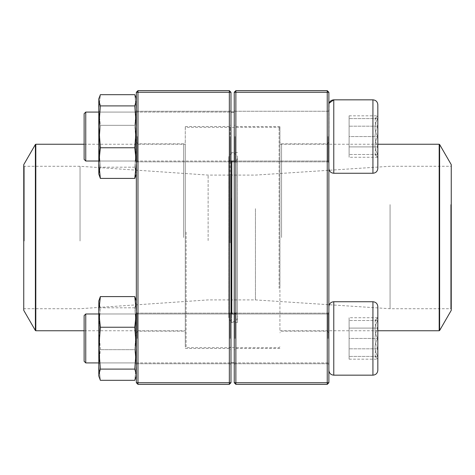 <?xml version="1.0" encoding="UTF-8"?>
<svg xmlns="http://www.w3.org/2000/svg" width="475" height="475" viewBox="0 0 475 475"><rect width="100%" height="100%" fill="white"/><g stroke="black" fill="none" stroke-linecap="round" stroke-linejoin="round"><path stroke-width="0.36" stroke-dasharray="2.38 1.78" d="M235.867 384.352L327.245 384.352L327.245 382.719L235.867 382.719L235.867 92.281L327.245 92.281L327.245 382.719L328.872 382.719L328.872 92.281L327.245 90.648L235.867 90.648L234.234 92.281L234.234 382.719L235.867 382.719L235.867 384.352L234.234 382.719M328.872 237.5L328.872 332.791L328.872 237.5M328.872 136.545L328.872 168.364L328.872 136.545M328.872 338.455L328.872 370.274L328.872 338.455M234.234 237.5L234.234 124.913L234.234 237.5M234.234 136.545L234.234 110.438L234.234 136.545M234.234 338.455L234.234 312.348L234.234 338.455M328.059 136.545L328.059 161.838L328.059 136.545M235.054 136.545L235.054 161.838L235.054 136.545M328.059 338.455L328.059 313.162L328.059 338.455M235.054 338.455L235.054 313.162L235.054 338.455M235.867 237.5L235.867 348.454L235.867 237.5M279.923 237.5L279.923 126.546L279.923 237.5M327.245 237.5L327.245 143.842L327.245 237.5M281.556 237.5L281.556 143.842L281.556 237.5M235.867 90.648L235.867 92.281L234.234 92.281M328.872 92.281L327.245 92.281L327.245 90.648M328.872 382.719L327.245 384.352M377.827 136.545L377.827 168.364L377.827 136.545M85.755 136.545L85.755 112.07L85.755 136.545M84.123 136.545L84.123 159.386L84.123 136.545M377.744 136.545L377.744 154.494C374.128 148.55 374.128 142.565 377.744 136.545C374.128 130.601 374.128 124.616 377.744 118.596L377.744 136.545L377.744 118.596C374.134 118.596 374.134 118.596 377.744 118.596C374.134 118.596 374.134 118.596 377.744 118.596C374.128 124.539 374.128 130.524 377.744 136.545C374.128 142.488 374.128 148.473 377.744 154.494L377.744 136.545L349.107 136.545L349.107 154.494L349.107 118.596L349.107 136.545L377.744 136.545M377.744 154.494L377.744 157.273L377.744 154.494C374.134 154.494 374.134 154.494 377.744 154.494C374.134 154.494 374.134 154.494 377.744 154.494L349.107 154.494L377.744 154.494M377.744 118.596L349.107 118.596L377.744 118.596M374.965 118.596L377.827 115.823L377.744 146.906C374.128 150.338 374.128 153.793 377.744 157.273L377.744 146.906L377.744 157.273C374.128 153.841 374.128 150.385 377.744 146.906C374.134 140 374.134 133.095 377.744 126.184C374.128 122.752 374.128 119.296 377.744 115.823C374.128 119.249 374.128 122.704 377.744 126.184L377.744 115.823L349.107 115.823L349.107 126.184L349.107 115.823M372.928 173.256L333.771 173.256L333.771 99.833L333.771 136.545L333.771 99.833L372.928 99.833L372.928 173.256C375.903 172.965 377.536 171.338 377.827 168.364L377.827 104.726M328.872 104.726L328.872 168.364L329.122 103.188M85.755 161.019L85.755 112.07L84.123 113.703L84.123 159.386L85.755 161.019L328.872 161.019L328.872 112.07L328.872 161.019L234.234 161.019M98.806 161.019L230.975 161.019M377.744 146.906L377.744 126.184C374.134 133.095 374.134 140 377.744 146.906L349.107 146.906L349.107 126.184L349.107 157.273L349.107 146.906L377.744 146.906M377.744 126.184L349.107 126.184L377.744 126.184M374.965 154.494L377.827 157.273L349.107 157.273M377.827 338.455L377.827 370.274L377.827 338.455M85.755 362.93L85.755 313.981L85.755 362.93L85.755 313.981L328.872 313.981L328.872 362.93L328.872 313.981L234.234 313.981M85.755 313.981L84.123 315.614L84.123 361.297M377.744 338.455L377.744 320.506C374.128 326.45 374.128 332.435 377.744 338.455C374.128 344.399 374.128 350.384 377.744 356.404L377.744 338.455L377.744 356.404C374.134 356.404 374.134 356.404 377.744 356.404C374.134 356.404 374.134 356.404 377.744 356.404C374.128 350.461 374.128 344.476 377.744 338.455C374.128 332.512 374.128 326.527 377.744 320.506L377.744 338.455L349.107 338.455L349.107 320.506L349.107 356.404L349.107 338.455L377.744 338.455M377.744 320.506L377.744 317.728L377.744 320.506C374.134 320.506 374.134 320.506 377.744 320.506C374.134 320.506 374.134 320.506 377.744 320.506L349.107 320.506L377.744 320.506M377.744 356.404L349.107 356.404L377.744 356.404M374.965 356.404L377.827 359.177L377.744 328.094C374.128 324.662 374.128 321.207 377.744 317.728L377.744 328.094L377.744 317.728C374.128 321.159 374.128 324.615 377.744 328.094C374.134 335 374.134 341.905 377.744 348.816C374.128 352.248 374.128 355.704 377.744 359.177C374.128 355.751 374.128 352.296 377.744 348.816L377.744 359.177L349.107 359.177L349.107 348.816L349.107 359.177M377.827 370.274L377.827 306.636C377.536 303.662 375.903 302.035 372.928 301.744L372.928 375.167M333.771 375.167L333.771 301.744L333.771 375.167L333.771 301.744L372.928 301.744M328.872 370.274L328.872 306.636L328.872 370.274M377.744 328.094L377.744 348.816C374.134 341.905 374.134 335 377.744 328.094L349.107 328.094L349.107 348.816L349.107 317.728L349.107 328.094L377.744 328.094M377.744 348.816L349.107 348.816L377.744 348.816M374.965 320.506L377.827 317.728L349.107 317.728M237.494 198.206L237.494 322.531L237.494 198.206M237.494 202.629L237.494 312.966L237.494 202.629M230.975 197.98L230.975 323.024L230.975 197.98M230.975 186.984L230.975 346.821L230.975 186.984M279.11 288.396L279.11 127.359L279.11 288.396M231.788 313.981L231.788 161.019M279.923 288.016L279.923 128.179L279.923 288.016M279.923 194.412L279.923 330.748L279.923 194.412M451.25 164.647L451.25 310.353M451.25 204.363L451.25 309.213L451.25 204.363M450.763 204.588L450.763 308.72L450.763 204.588M390.064 204.588L390.064 308.72L390.064 204.588M255.449 208.662L255.449 299.909L255.449 208.662M231.788 208.662L231.788 299.909L231.788 208.662M230.975 208.282L230.975 300.728L230.975 208.282M230.975 202.855L230.975 312.473L230.975 202.855M230.975 240.605L230.975 174.272L230.975 240.605M230.975 242.873L230.975 128.179L230.975 242.873M186.105 232.085L186.105 347.641L186.105 232.085M230.155 242.915L230.155 127.359L230.155 242.915M185.286 232.127L185.286 346.821L185.286 232.127M185.286 242.084L185.286 144.252L185.286 242.084M23.75 310.353L23.75 164.647M23.75 241.027L23.75 165.787L23.75 241.027M24.237 241.003L24.237 166.28L24.237 241.003M80.043 241.003L80.043 166.28L80.043 241.003M208.127 240.57L208.127 175.091L208.127 240.57M230.155 240.57L230.155 175.091L230.155 240.57M137.97 384.352L229.342 384.352L230.975 382.719L230.975 92.281L229.342 92.281L229.342 382.719L137.97 382.719L137.97 92.281L229.342 92.281L229.342 90.648L137.97 90.648L137.97 92.281L136.337 92.281L136.337 382.719L137.97 382.719L137.97 384.352L136.337 382.719M136.337 237.5L136.337 332.791L136.337 237.5M136.337 136.545L136.337 162.652L136.337 136.545M136.337 338.455L136.337 364.562L136.337 338.455M230.975 237.5L230.975 124.913L230.975 237.5M230.975 136.545L230.975 110.438L230.975 136.545M230.975 338.455L230.975 312.348L230.975 338.455M137.15 136.545L137.15 161.838L137.15 136.545M230.155 136.545L230.155 161.838L230.155 136.545M137.15 338.455L137.15 313.162L137.15 338.455M230.155 338.455L230.155 313.162L230.155 338.455M229.342 237.5L229.342 348.454L229.342 237.5M185.286 237.5L185.286 126.546L185.286 237.5M137.97 237.5L137.97 143.842L137.97 237.5M183.653 237.5L183.653 143.842L183.653 237.5M229.342 384.352L229.342 382.719L230.975 382.719M230.975 92.281L229.342 90.648M137.97 90.648L136.337 92.281M98.806 344.998L98.806 313.162L98.806 344.998M98.806 302.207L98.806 375.986L98.806 364.99L100.362 380.315L98.806 364.99L98.806 328.742L100.362 349.671L98.806 364.99L100.362 349.671L98.806 328.742L98.806 302.207L100.362 307.812L98.806 328.742L100.362 307.812L98.806 302.207L99.168 299.6L98.806 302.207M136.337 300.924L136.337 375.986L136.337 300.924L134.781 296.596L136.337 311.921L134.781 327.239L136.337 348.169L134.781 369.099L136.337 374.704L135.975 377.31L134.781 380.315L136.337 364.99L134.781 349.671L136.337 328.742L134.781 307.812L136.337 302.207L136.337 375.986L136.337 300.924L136.337 302.207L135.975 299.6L136.337 302.207L134.781 307.812L136.337 328.742L134.781 349.671L100.362 349.671L134.781 349.671L136.337 364.99L134.781 380.315L100.362 380.315L99.168 377.31L98.806 374.704L99.162 377.31M134.781 307.812L100.362 307.812L134.781 307.812M136.337 344.998L136.337 313.162L136.337 344.998M135.518 344.791L135.518 313.981L135.518 344.791M99.625 344.791L99.625 313.981L99.625 344.791M98.806 362.882L98.806 313.162L98.806 362.882M134.781 296.596L100.362 296.596L98.806 300.924L98.806 374.704L100.362 369.099L134.781 369.099M100.362 296.596L98.806 311.921L100.362 327.239L98.806 348.169L100.362 369.099M134.781 327.239L100.362 327.239M136.337 362.882L136.337 313.162L136.337 362.882M135.518 362.098L135.518 313.981L135.518 362.098M99.625 362.098L99.625 313.981L99.625 362.098M98.806 130.002L98.806 161.838L98.806 130.002M98.806 172.793L98.806 99.014L98.806 174.076L100.362 167.188L98.806 146.258L100.362 125.329L98.806 110.01L100.362 94.685L99.168 97.69L98.806 100.296L100.362 105.901L98.806 126.831L100.362 147.761L98.806 163.079L100.362 178.404L99.168 175.4L98.806 172.793L98.806 174.076L99.162 175.4L98.806 172.793L98.806 146.258L100.362 167.188L98.806 172.793M136.337 174.076L135.981 175.4L136.337 172.793L136.337 110.01L134.781 125.329L136.337 146.258L134.781 167.188L136.337 174.076L136.337 99.014L136.337 174.076L136.337 110.01L134.781 94.685L135.975 97.69L136.337 100.296L134.781 105.901L136.337 126.831L134.781 147.761L136.337 163.079L134.781 178.404L135.975 175.4L136.337 172.793L134.781 167.188L136.337 146.258L134.781 125.329L100.362 125.329L98.806 146.258L98.806 110.01L100.362 125.329L134.781 125.329L136.337 110.01L134.781 94.685L100.362 94.685L98.806 110.01L98.806 99.014M134.781 167.188L100.362 167.188L134.781 167.188M134.781 178.404L100.362 178.404M134.781 147.761L100.362 147.761M134.781 105.901L100.362 105.901M136.337 130.002L136.337 161.838L136.337 130.002M135.518 130.209L135.518 161.019L135.518 130.209M99.625 130.209L99.625 161.019L99.625 130.209M98.806 112.118L98.806 161.838L98.806 112.118M136.337 112.118L136.337 161.838L136.337 112.118M135.518 112.902L135.518 161.019L135.518 112.902M99.625 112.902L99.625 161.019L99.625 112.902M231.462 198.206L231.462 322.531L231.462 198.206M439.191 144.252L439.191 330.748M439.618 330.505L439.618 144.495M231.462 202.629L231.462 312.966L231.462 202.629M35.809 330.748L35.809 144.252M35.382 144.495L35.382 330.505M328.059 111.257L235.054 111.257L234.234 110.438L235.054 111.257L328.059 111.257L328.872 110.438L328.059 111.257M328.059 161.838L235.054 161.838L234.234 162.652L235.054 161.838L328.059 161.838L328.872 162.652L328.059 161.838M328.059 313.162L235.054 313.162L234.234 312.348L235.054 313.162L328.059 313.162L328.872 312.348L328.059 313.162M328.059 363.743L235.054 363.743L234.234 364.562L235.054 363.743L328.059 363.743L328.872 364.562L328.059 363.743M279.923 126.546L235.867 126.546L234.234 124.913M279.923 348.454L235.867 348.454L234.234 350.087M328.872 142.209L327.245 143.842L281.556 143.842L279.923 142.209M328.872 332.791L327.245 331.158L281.556 331.158L279.923 332.791M85.755 112.07L234.234 112.07M333.771 173.256C330.796 172.965 329.163 171.338 328.872 168.364M98.806 112.07L230.975 112.07M98.806 362.93L230.975 362.93L98.806 362.93M234.234 362.93L328.872 362.93L234.234 362.93M98.806 313.981L230.975 313.981M333.771 301.744C330.796 302.035 329.163 303.662 328.872 306.636M237.494 152.469L231.462 152.469L230.975 151.976M237.494 322.531L231.462 322.531L230.975 323.024M279.923 128.179L279.11 127.359L231.788 127.359L230.975 128.179L230.155 127.359L186.105 127.359L185.286 128.179M279.923 346.821L279.11 347.641L231.788 347.641L230.975 346.821L230.155 347.641L186.105 347.641L185.286 346.821M377.827 144.252L279.923 144.252M377.827 330.748L279.923 330.748M23.75 309.213L24.237 308.72L80.043 308.72L208.127 299.909L230.155 299.909L230.975 300.728L231.788 299.909L255.449 299.909L390.064 308.72L450.763 308.72L451.25 309.213M23.75 165.787L24.237 166.28L80.043 166.28L208.127 175.091L230.155 175.091L230.975 174.272L231.788 175.091L255.449 175.091L390.064 166.28L450.763 166.28L451.25 165.787M237.494 162.034L231.462 162.034L230.975 162.527M237.494 312.966L231.462 312.966L230.975 312.473M228.802 317.009L228.802 317.312C229.752 310.359 238.723 313.268 237.494 317.312L237.494 157.688C236.508 164.677 227.567 161.696 228.802 157.688L228.802 317.312C229.057 319.954 230.506 321.403 233.148 321.664C235.79 321.403 237.239 319.954 237.494 317.312L237.494 157.688C237.518 155.343 236.069 153.894 233.148 153.336C230.227 153.894 228.778 155.343 228.802 157.688L228.802 317.009M84.123 330.748L185.286 330.748M84.123 144.252L185.286 144.252M137.15 161.838L230.155 161.838L230.975 162.652L230.155 161.838L137.15 161.838L136.337 162.652L137.15 161.838M137.15 111.257L230.155 111.257L230.975 110.438L230.155 111.257L137.15 111.257L136.337 110.438L137.15 111.257M137.15 363.743L230.155 363.743L230.975 364.562L230.155 363.743L137.15 363.743L136.337 364.562L137.15 363.743M137.15 313.162L230.155 313.162L230.975 312.348L230.155 313.162L137.15 313.162L136.337 312.348L137.15 313.162M185.286 348.454L229.342 348.454L230.975 350.087M185.286 126.546L229.342 126.546L230.975 124.913M136.337 332.791L137.97 331.158L183.653 331.158L185.286 332.791M136.337 142.209L137.97 143.842L183.653 143.842L185.286 142.209M99.625 362.93L135.518 362.93L136.337 363.743L135.518 362.93L99.625 362.93L98.806 363.743L99.625 362.93M99.625 313.981L135.518 313.981L136.337 313.162L135.518 313.981L99.625 313.981L98.806 313.162L99.625 313.981M136.337 375.986L135.981 377.31M99.625 161.019L135.518 161.019L136.337 161.838L135.518 161.019L99.625 161.019L98.806 161.838L99.625 161.019M99.625 112.07L135.518 112.07L136.337 111.257L135.518 112.07L99.625 112.07L98.806 111.257L99.625 112.07M136.337 99.014L135.981 97.69"/><path stroke-width="0.71" d="M327.245 384.352L235.867 384.352L234.234 382.719L234.234 92.281L235.867 92.281L235.867 382.719L327.245 382.719L327.245 92.281L235.867 92.281L235.867 90.648L327.245 90.648L327.245 92.281L328.872 92.281L328.872 382.719L327.245 382.719L327.245 384.352L328.872 382.719M235.867 384.352L235.867 382.719L234.234 382.719M234.234 92.281L235.867 90.648M327.245 90.648L328.872 92.281M377.827 104.726L377.827 168.364C377.536 171.338 375.903 172.965 372.928 173.256L372.928 99.833C375.903 100.124 377.536 101.751 377.827 104.726C377.536 101.751 375.903 100.124 372.928 99.833L333.771 99.833C330.796 100.124 329.163 101.757 328.872 104.726M329.122 103.188L333.771 99.833L333.771 173.256L372.928 173.256M85.755 161.019L84.123 159.386L84.123 113.703L85.755 112.07L85.755 161.019L98.806 161.019M230.975 161.019L234.234 161.019M377.827 306.636L377.827 370.274C377.536 373.249 375.903 374.876 372.928 375.167L372.928 301.744C375.903 302.035 377.536 303.662 377.827 306.636M85.755 338.455L85.755 362.93L98.806 362.93L85.755 362.93L84.123 361.297L84.123 315.614L85.755 313.981L85.755 338.455M372.928 301.744L333.771 301.744L333.771 375.167C330.796 374.876 329.163 373.243 328.872 370.274C329.163 373.249 330.796 374.876 333.771 375.167L372.928 375.167C375.903 374.876 377.536 373.249 377.827 370.274M231.788 161.019L231.788 313.981M439.618 330.505L451.25 310.353L451.25 164.647L439.618 144.495L439.618 330.505L439.191 330.748L439.191 144.252L377.827 144.252M23.75 241.08L23.75 310.353L35.382 330.505L35.382 144.495L23.75 164.647L23.75 241.08M229.342 384.352L137.97 384.352L137.97 382.719L229.342 382.719L229.342 92.281L137.97 92.281L137.97 382.719L136.337 382.719L136.337 92.281L137.97 90.648L229.342 90.648L230.975 92.281L230.975 382.719L229.342 382.719L229.342 384.352L230.975 382.719M229.342 90.648L229.342 92.281L230.975 92.281M136.337 92.281L137.97 92.281L137.97 90.648M136.337 382.719L137.97 384.352M136.337 375.986L134.781 380.315L100.362 380.315L98.806 375.986L98.806 300.924L100.362 296.596L134.781 296.596L136.337 300.924M135.975 377.31L136.337 374.704L134.781 369.099L136.337 348.169L134.781 327.239L100.362 327.239L98.806 311.921L100.362 296.596M134.781 327.239L136.337 311.921L134.781 296.596M134.781 369.099L100.362 369.099L98.806 348.169L100.362 327.239M99.168 377.31L98.806 374.704L100.362 369.099M136.337 174.076L134.781 178.404L100.362 178.404L98.806 174.076L98.806 99.014L100.362 94.685L134.781 94.685L135.975 97.69L136.337 100.296L134.781 105.901L100.362 105.901L98.806 100.296L99.168 97.69L98.806 99.014M100.362 178.404L98.806 163.079L100.362 147.761L98.806 126.831L100.362 105.901M134.781 178.404L136.337 163.079L134.781 147.761L100.362 147.761M134.781 147.761L136.337 126.831L134.781 105.901M84.123 144.252L35.809 144.252L35.809 330.748L84.123 330.748M85.755 112.07L98.806 112.07M230.975 112.07L234.234 112.07M333.771 173.256C330.796 172.965 329.163 171.338 328.872 168.364M230.975 362.93L234.234 362.93L230.975 362.93M85.755 313.981L98.806 313.981M230.975 313.981L234.234 313.981M333.771 301.744C330.796 302.035 329.163 303.662 328.872 306.636M84.123 361.297L85.755 362.93M333.771 375.167L372.928 375.167M439.191 330.748L377.827 330.748M439.191 144.252L439.618 144.495M35.382 330.505L35.809 330.748M35.809 144.252L35.382 144.495M136.337 99.014L135.981 97.69"/></g></svg>

